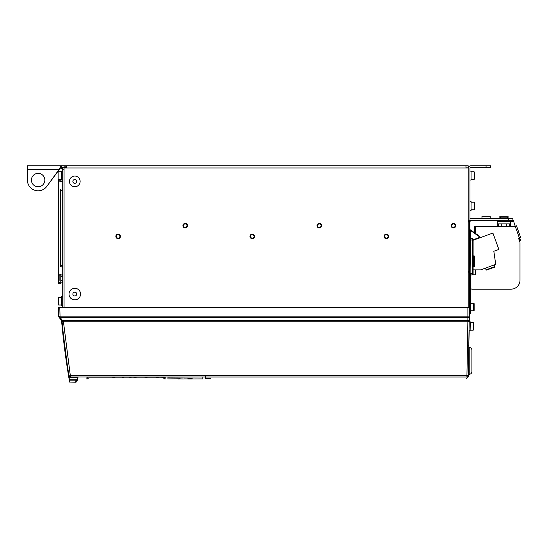 <?xml version="1.0" encoding="UTF-8"?>
<svg xmlns="http://www.w3.org/2000/svg" width="548" height="548" viewBox="0 0 548 548"><rect width="100%" height="100%" fill="white"/><g stroke="black" fill="none" stroke-linecap="round" stroke-linejoin="round"><path stroke-width="0.82" d="M465.958 167.996L465.958 165.763L468.191 165.763L468.191 167.996L64.061 167.996L64.061 167.551L65.849 167.702L64.952 167.551L64.952 165.763L65.849 166.215L65.849 167.996M468.191 167.996L468.191 307.681M64.061 307.681L64.061 167.996M465.958 165.763L64.061 165.763L64.061 167.551L61.232 167.551M468.191 168.442A2.685 2.685 0 0 1 470.876 165.763L490.542 165.763L490.542 167.551L470.876 167.551A0.897 0.897 0 0 0 469.979 168.442L469.979 221.645L468.191 221.645M468.191 271.089L469.979 271.089L469.979 221.645M469.979 218.995A3.576 3.576 0 0 1 471.766 218.515L512.901 218.515L512.901 220.303L471.766 220.303A1.788 1.788 0 0 0 470.102 221.447L469.979 222.091L469.979 221.399M470.876 167.551A0.897 0.897 0 0 0 469.979 168.442M500.605 218.515L500.605 217.172L507.311 217.172L507.311 218.515M481.959 218.515L481.959 216.282L490.186 216.282L490.186 218.515M499.845 218.515L499.845 216.282L508.071 216.282L508.071 218.515M519.607 241.23L520.456 240.921L519.34 237.811L520.6 237.366L516.483 225.81L515.223 226.262L513.736 221.645L510.661 221.645M509.325 225.934L510.661 226.112L510.661 223.879L497.248 223.879L497.221 221.2L513.736 221.2L513.736 221.645M520.484 239.969L520.148 240.086L520.484 239.969L520.025 238.709L520.484 239.969M497.235 222.481L497.194 220.303M497.248 223.879L497.248 226.112L498.591 225.934M513.736 221.2L513.736 220.303L512.901 220.303M475.287 233.297L475.287 226.564L474.397 226.564L515.223 226.262L519.34 237.811L518.497 238.113L519.867 241.963A2.233 2.233 0 0 1 519.997 242.709L519.997 280.206A8.939 8.939 0 0 1 511.051 289.145L472.157 289.145A2.233 2.233 0 0 1 470.876 288.741M475.287 269.883L475.287 274.843L472.157 274.843A2.233 2.233 0 0 0 470.876 275.247M66.294 167.996L66.294 165.763M72.863 294.064A1.925 1.925 0 0 1 74.788 292.146A1.925 1.925 0 0 1 76.713 294.064A1.925 1.925 0 0 1 74.788 295.989A1.925 1.925 0 0 1 72.863 294.064M72.863 181.409A1.925 1.925 0 0 1 74.788 179.484A1.925 1.925 0 0 1 76.713 181.409A1.925 1.925 0 0 1 74.788 183.333A1.925 1.925 0 0 1 72.863 181.409M468.547 307.681L469.218 307.681L469.218 319.833M466.451 378.654L466.348 378.757A0.356 0.356 45 0 0 466.601 378.654L468.239 376.873L469.218 321.094L468.266 375.654A1.343 1.343 0 0 1 466.93 376.969L70.336 376.969L70.651 377.627L68.973 376.969L69.473 380.148C69.945 382.936 69.945 382.936 69.473 380.148L77.282 380.148L77.282 379.743L69.212 379.764L68.753 376.997A749.835 749.835 0 0 1 61.54 320.457L59.088 317.395L61.54 320.457A749.835 749.835 0 0 0 68.753 376.997M468.28 375.181L468.314 372.948M468.65 353.748L468.91 338.979M469.218 321.258L468.828 321.655M468.43 366.249L468.472 363.954M62.369 307.681L59.602 307.681M467.656 307.681L467.143 307.681L467.656 307.681M467.882 307.681L467.882 316.148L60.033 316.148L59.814 307.681L58.472 307.681L469.218 307.681M58.629 313.716L58.472 307.681M58.643 314.182L58.698 316.319A1.788 1.788 0 0 0 58.725 316.586M58.725 316.6A1.788 1.788 0 0 0 58.889 317.08M69.473 380.148L69.247 379.963C69.726 382.751 69.726 382.751 69.247 379.963L69.212 379.764M77.467 376.983L78.316 376.983M75.823 381.476L75.754 382.237C76.131 382.49 76.33 381.819 76.343 380.216C76.151 382.367 76.151 382.367 76.343 380.216L77.282 380.148A0.445 0.445 5 0 0 77.727 379.743L77.282 379.743L77.467 377.627L77.912 377.627L77.713 379.901A0.445 0.445 5 0 1 77.268 380.305A0.445 0.377 78.5 0 0 77.432 380.278M67.205 364.324L63.267 333.485M63.684 337.342L66.644 360.474M70.336 376.969L70.336 375.702L69.014 375.846A1.343 1.343 0 0 0 70.336 376.969A1.343 1.343 0 0 1 69.014 375.846A1.343 1.343 -3.1 0 0 70.336 376.969L77.467 376.969L77.467 377.627L70.651 377.627L70.336 376.969A1.343 1.343 0 0 1 69.014 375.846L69.034 375.955A749.39 749.39 0 0 1 62.116 321.888L62.095 321.628A1.788 1.788 0 0 0 62.082 321.532M62.095 321.608L61.712 320.669A1.343 0.74 -38.7 0 0 62.76 320.696L63.452 321.806L62.095 321.628L61.554 320.477A1.343 0.822 -38.7 0 0 62.602 320.587L60.136 317.504L60.033 316.148L58.691 316.148M69.63 376.969L69.034 375.955M76.151 380.538A0.445 0.445 5 0 1 75.898 380.62C75.706 382.778 75.706 382.778 75.898 380.62L76.097 380.538A0.445 0.377 79.2 0 0 76.261 380.511M69.534 380.518L69.596 380.894M69.678 381.353L69.815 382.155M78.46 376.99A0.712 0.712 -90 0 1 78.611 376.969A0.712 0.712 -90 0 0 77.912 377.627A0.712 0.712 0 0 1 78.624 376.969L79.09 376.969M77.912 377.627A0.712 0.712 0 0 1 78.624 376.969L77.617 376.969M60.04 316.847A1.343 0.555 -1.5 0 1 58.698 316.319L59.088 317.395A1.343 0.822 -38.7 0 0 60.136 317.504M467.876 321.614L466.93 375.702L70.336 375.702L63.452 321.806L467.869 321.806L469.211 321.792L469.218 321.094L467.882 321.409L467.882 317.367L60.061 317.367A1.343 0.925 -18.5 0 1 58.787 316.84L59.088 317.395L58.787 316.84M62.116 321.888L63.452 321.806M466.93 376.969L466.93 375.702L468.266 375.654M468.369 345.562L468.8 345.144M468.328 372.311L468.328 374.291L469.218 374.291A2.685 2.685 0 0 0 471.903 371.606L471.903 350.151A2.685 2.685 0 0 0 469.218 347.466L468.759 347.466L469.191 330.773M471.903 350.151L471.903 371.606M469.218 314.847A2.233 2.233 0 0 0 469.533 313.703L469.218 312.84M469.218 313.703L469.218 315.079M469.533 271.089L468.191 271.267M469.533 271.267L469.533 272.164L468.191 272.164M469.533 312.84L469.533 272.164M469.533 313.292L469.533 311.504L470.609 311.504L470.609 302.558L469.533 302.558M470.876 301.441L470.869 303.229M470.574 313.326L470.876 311.641A0.445 0.445 0 0 1 470.869 311.716L470.568 313.456L470.574 311.504M470.876 299.516L470.876 300.133M470.876 279.987L470.876 282.22M470.561 302.558L470.561 273.767M470.561 313.477L469.533 313.511L470.561 313.477L470.876 311.641M64.061 165.763L61.376 165.763L61.376 167.551L60.479 167.674L61.15 167.551M60.479 166.003L61.376 165.763L60.479 166.003L60.479 168.017L46.813 186.375L59.184 169.339L27.4 169.339L27.4 180.066A10.727 10.727 0 0 0 46.813 186.375M38.127 173.36A6.706 6.706 0 0 1 44.833 180.066A6.706 6.706 0 0 1 38.127 186.772A6.706 6.706 0 0 1 31.421 180.066A6.706 6.706 0 0 1 38.127 173.36M27.4 169.339L27.4 165.763L61.232 165.763M60.479 166.702L59.184 169.339M510.661 223.879L510.661 222.481M509.325 223.879L509.325 226.564M506.64 223.879L506.64 226.564M501.276 223.879L501.276 226.564M498.591 223.879L498.591 226.564M62.719 307.681L62.719 167.551M62.719 169.579L62.719 170.264L62.534 169.722A0.897 0.897 0 0 0 62.458 169.633L62.054 169.236L62.719 168.579M61.403 167.551L61.403 167.654A2.233 2.233 0 0 0 62.054 169.236M207.028 378.689L209.521 378.689C211.699 378.778 211.699 378.778 209.521 378.689L209.843 378.702M210.336 378.723L210.966 378.75M466.348 378.757L467.855 377.394M205.397 376.969L205.397 378.401L205.397 376.969M467.793 376.654L468.239 376.654L467.882 377.024L205.76 377.024L205.404 376.654L205.76 378.757L205.397 378.401M473.541 239.49L472.684 239.044A0.445 0.445 0 0 1 473.109 239.49L472.698 238.592L473.541 239.49L473.109 240.243L473.678 240.038L473.109 240.243L473.109 239.49L473.109 274.843M472.684 274.843L472.684 273.767L470.122 273.767L470.403 239.819L470.396 239.072L470.403 239.819L469.979 239.819L469.979 271.089L469.979 239.819M470.41 233.106L469.979 233.106L469.979 229.598L479.445 236.188L469.979 229.598L470.41 230.434L479.205 236.551A0.445 0.445 -90 0 1 479.397 236.921L479.829 237.168L479.247 238.01L479.829 237.168L479.466 236.195L479.829 237.168L479.445 236.188L470.65 230.071L479.466 236.195L479.829 237.168L479.247 238.01L479.829 237.168L479.466 236.195L479.829 237.168L479.247 238.01L479.829 237.168L479.445 236.188L470.65 230.071L470.41 237.181L469.979 237.181L470.376 238.921A0.445 0.445 93 0 1 470.068 238.736A0.445 0.445 0 0 0 470.403 238.921L470.41 238.921M469.979 238.633A0.445 0.445 0 0 0 470.376 238.921A0.445 0.445 0 0 1 469.979 238.476A0.445 0.445 0 0 0 470.403 238.921L472.684 239.044L472.698 238.592L473.109 240.243L479.438 237.907M473.109 263.266L473.643 263.41L473.109 263.444L473.109 266.458L474.452 266.403L474.452 263.376L474.452 266.403L473.602 266.438L473.602 263.581L474.452 263.759L474.452 266.403L473.602 266.616L474.452 266.403L474.424 263.67M473.767 255.902L473.109 255.868L473.602 255.889L473.109 256.039L473.109 258.608L473.602 258.478L473.602 256.067L474.452 256.108L474.452 258.279M474.267 255.923L473.602 255.889L474.452 256.108L474.452 258.3L473.109 258.793L473.554 258.677L473.554 263.382L474.452 263.376L474.452 263.759L473.643 263.41M474.452 258.3L473.554 258.677L474.452 258.3L474.452 263.376M473.109 271.089L473.109 273.767L472.684 273.767L472.684 239.044A0.445 0.445 0 0 1 473.109 239.49M473.109 255.868L473.109 240.243L473.678 240.038L473.109 240.243L473.678 240.038L473.109 240.243L473.109 255.868M473.602 266.438L473.109 266.643L474.006 266.595M473.568 263.17L474.321 263.376L473.602 263.396M470.403 239.819L473.123 240.236M473.554 256.067L474.452 256.108M474.424 258.389L474.321 263.376L473.554 263.17L474.321 263.376M469.979 229.598L479.445 236.188L479.829 236.921L479.247 238.01L479.829 237.168L479.247 238.01L479.11 237.592L473.541 239.613L473.678 240.038M479.466 236.202L479.205 236.551M472.698 238.592L470.41 238.476L470.41 237.181L469.979 237.181M469.979 238.476A0.445 0.445 0 0 0 470.403 238.921A0.445 0.445 0 0 1 469.979 238.476M469.979 222.002L468.191 222.002M86.653 376.969L86.098 377.209C86.173 379.428 86.173 379.428 86.098 377.209C86.173 379.428 86.173 379.428 86.098 377.209L85.831 376.997M86.653 377.14L165.9 377.209C165.818 379.428 165.818 379.428 165.9 377.209C165.818 379.428 165.818 379.428 165.9 377.209L166.16 376.969L165.9 377.209M88.529 377.182L111.984 377.182A14.529 14.529 0 0 0 115.518 377.182L121.807 377.182A8.268 8.268 0 0 0 124.471 377.182L129.047 377.182A8.268 8.268 0 0 0 131.719 377.182L133.308 377.182A14.529 14.529 0 0 0 136.849 377.182L145.056 377.182A8.268 8.268 0 0 0 147.72 377.182L155.57 377.182A14.529 14.529 0 0 0 159.112 377.182L164.167 377.264L163.373 377.182L164.174 377.277L164.174 378.874L165.9 378.874M87.838 377.257L87.817 378.874L86.098 378.874M163.373 377.182L88.625 377.182M88.166 376.928C88.132 379.1 88.132 379.1 88.166 376.928M163.825 376.928C163.859 379.1 163.859 379.1 163.825 376.928M167.688 376.969C167.688 379.175 167.688 379.175 167.688 376.969L167.955 376.969M179.354 378.832C180.621 378.812 180.621 378.798 179.354 378.778C178.086 378.798 178.086 378.812 179.354 378.832M180.333 378.88L184.183 378.969M187.882 378.976L188.581 378.976M190.814 378.874L192.067 378.853M191.91 378.401L187.848 378.839L192.095 378.874L187.848 378.839M187.882 378.613L188.581 378.613M191.43 378.271L190.615 378.278M192.177 378.339L191.088 378.175M190.615 378.264L188.841 378.339M189.786 378.654L192.095 378.826M188.923 378.38L192.095 378.743M189.786 378.695L192.095 378.709M178.367 378.86L183.162 378.99M179.285 378.921L178.367 378.99M178.367 378.949L179.285 378.949M179.354 378.921C178.086 378.901 178.086 378.887 179.354 378.867C180.621 378.887 180.621 378.901 179.354 378.921C178.086 378.901 178.086 378.887 179.354 378.867C180.621 378.887 180.621 378.901 179.354 378.921C180.388 378.901 180.388 378.887 179.354 378.874C178.312 378.887 178.312 378.901 179.354 378.915C180.388 378.901 180.388 378.887 179.354 378.874C178.312 378.887 178.312 378.901 179.354 378.915M188.348 378.963L188.95 378.99M202.822 376.969L202.822 378.901L190.814 378.949M188.581 378.901L189.074 378.99M190.834 378.99L190.225 378.99M191.012 378.99L192.081 378.99M188.923 378.983L190.608 378.99M188.923 378.613L192.095 378.613M188.923 378.442L192.095 378.49M179.888 378.88L178.819 378.908L179.888 378.901M188.628 378.812L191.43 378.846L188.628 378.812M189.567 378.36L190.074 378.367L189.567 378.325M473.109 240.264L492.905 233.058L498.872 249.443L493.83 251.279L495.687 264.02A0.445 0.445 0 0 1 495.399 264.499L480.617 269.883L473.109 269.883M494.269 264.91L494.885 266.595L494.618 267.164L486.631 270.068L486.062 269.801L486.631 270.068L494.618 267.164L494.885 266.595L486.062 269.801L486.631 270.068M62.719 305.688L61.643 305.688L61.643 296.749L62.719 296.749M62.719 180.066L61.643 180.066L61.643 171.127L62.719 171.127M61.643 305.017L58.561 305.017L58.561 297.42L61.643 297.42M61.643 179.395L58.115 179.395L58.115 171.798L61.643 171.798M58.561 305.017L58.115 304.572L58.115 297.865L58.561 297.42M469.979 171.127L471.054 171.127L471.054 180.066L469.979 180.066M471.054 171.798L474.136 171.798L474.136 179.395L471.054 179.395M469.979 201.527L471.054 201.527L471.054 210.466L469.979 210.466M471.054 202.198L474.136 202.198L474.136 209.795L471.054 209.795M473.691 310.832L474.136 310.38L474.136 303.681L473.691 303.229L473.691 310.832L470.609 310.832M469.054 330.773L470.122 330.786L470.205 326.32L470.28 321.847L469.211 321.834M473.219 330.17L473.678 329.732L473.794 323.025L473.356 322.573L473.219 330.17L470.136 330.122M474.136 202.198L474.589 202.644L474.589 209.35L474.136 209.795M474.136 171.798L474.589 172.243L474.589 178.949L474.136 179.395M468.191 167.106L465.958 167.106M187.238 225.666A2.028 2.028 0 0 1 185.21 227.694A2.028 2.028 0 0 1 183.183 225.666A2.028 2.028 0 0 1 185.21 223.639A2.028 2.028 0 0 1 187.238 225.666A2.028 2.028 0 0 0 185.21 223.639A2.028 2.028 0 0 0 183.183 225.666M120.176 236.394A2.028 2.028 0 0 1 118.149 238.421A2.028 2.028 0 0 1 116.128 236.394A2.028 2.028 0 0 1 118.149 234.373A2.028 2.028 0 0 1 120.176 236.394A2.028 2.028 0 0 0 118.149 234.373A2.028 2.028 0 0 0 116.128 236.394M455.463 225.666A2.028 2.028 0 0 1 453.443 227.694A2.028 2.028 0 0 1 451.415 225.666A2.028 2.028 0 0 1 453.443 223.639A2.028 2.028 0 0 1 455.463 225.666A2.028 2.028 0 0 0 453.443 223.639A2.028 2.028 0 0 0 451.415 225.666M388.409 236.394A2.028 2.028 0 0 1 386.381 238.421A2.028 2.028 0 0 1 384.354 236.394A2.028 2.028 0 0 1 386.381 234.373A2.028 2.028 0 0 1 388.409 236.394A2.028 2.028 0 0 0 386.381 234.373A2.028 2.028 0 0 0 384.354 236.394M321.354 225.666A2.028 2.028 0 0 1 319.326 227.694A2.028 2.028 0 0 1 317.299 225.666A2.028 2.028 0 0 1 319.326 223.639A2.028 2.028 0 0 1 321.354 225.666A2.028 2.028 0 0 0 319.326 223.639A2.028 2.028 0 0 0 317.299 225.666M254.293 236.394A2.028 2.028 0 0 1 252.265 238.421A2.028 2.028 0 0 1 250.237 236.394A2.028 2.028 0 0 1 252.265 234.373A2.028 2.028 0 0 1 254.293 236.394A2.028 2.028 0 0 0 252.265 234.373A2.028 2.028 0 0 0 250.237 236.394M61.636 265.643L60.52 266.417L61.636 265.643L62.684 266.239M62.719 189.574L61.636 190.341L60.52 189.567L60.506 266.417L62.102 267.095M62.479 265.931L62.102 265.718M60.547 282.843A1.075 1.075 0 0 1 59.39 283.741A1.075 1.075 0 0 1 58.403 282.665L58.403 179.395M61.225 190.279L61.609 190.341M60.033 274.438L60.033 282.843L60.931 282.843L60.931 274.438L60.033 274.438L59.143 275.336L59.143 276.898M60.033 179.395L60.033 181.546L60.931 181.546L60.931 179.395M59.143 280.384L59.143 275.336M59.143 277.973L59.143 278.644M59.143 179.395L59.143 180.648L59.143 179.395M468.41 367.372L469.163 367.372L469.163 370.948L468.335 371.921M80.138 181.409A5.35 5.35 0 0 1 74.788 186.758A5.35 5.35 0 0 1 69.438 181.409A5.35 5.35 0 0 1 74.788 176.059A5.35 5.35 0 0 1 80.138 181.409M80.563 294.064A5.781 5.781 0 0 1 74.788 299.845A5.781 5.781 0 0 1 69.007 294.064A5.781 5.781 0 0 1 74.788 288.289A5.781 5.781 0 0 1 80.563 294.064M455.737 225.666A2.295 2.295 0 0 1 453.443 227.961A2.295 2.295 0 0 1 451.148 225.666A2.295 2.295 0 0 1 453.443 223.372A2.295 2.295 0 0 1 455.737 225.666M388.676 236.394A2.295 2.295 0 0 1 386.381 238.688A2.295 2.295 0 0 1 384.086 236.394A2.295 2.295 0 0 1 386.381 234.106A2.295 2.295 0 0 1 388.676 236.394M187.505 225.666A2.295 2.295 0 0 1 185.21 227.961A2.295 2.295 0 0 1 182.916 225.666A2.295 2.295 0 0 1 185.21 223.372A2.295 2.295 0 0 1 187.505 225.666M120.444 236.394A2.295 2.295 0 0 1 118.149 238.688A2.295 2.295 0 0 1 115.854 236.394A2.295 2.295 0 0 1 118.149 234.106A2.295 2.295 0 0 1 120.444 236.394M321.621 225.666A2.295 2.295 0 0 1 319.326 227.961A2.295 2.295 0 0 1 317.032 225.666A2.295 2.295 0 0 1 319.326 223.372A2.295 2.295 0 0 1 321.621 225.666M254.56 236.394A2.295 2.295 0 0 1 252.265 238.688A2.295 2.295 0 0 1 249.97 236.394A2.295 2.295 0 0 1 252.265 234.106A2.295 2.295 0 0 1 254.56 236.394M486.076 167.551L486.076 165.763M468.191 220.748L469.979 220.748M508.428 220.303L508.428 218.515M519.997 239.661L519.155 239.969M500.324 221.2L500.324 220.303M510.606 221.2L510.606 220.303M61.712 320.669L61.794 320.786A749.609 749.609 0 0 0 68.973 376.969M469.218 316.114L467.882 316.148L467.882 317.367A1.343 0.945 180 0 0 469.218 316.415M62.602 320.587L467.882 320.587A1.343 0.945 180 0 0 469.218 319.635M469.218 347.466L469.218 374.291M470.074 272.849L469.533 272.829M61.821 165.763L61.821 167.551M62.719 169.784L64.061 169.784M473.554 258.889L474.321 258.683M479.397 237.168A0.445 0.445 -90 0 1 479.11 237.592M479.829 236.818L479.445 236.188L479.829 236.921L479.445 236.188L479.829 236.921L479.397 236.921M469.979 238.709L470.396 239.072M469.574 271.089L469.574 222.002M203.082 376.969L167.955 377.175L167.955 378.901L178.367 378.805M186.964 225.666A1.76 1.76 0 0 1 185.21 227.427A1.76 1.76 0 0 1 183.45 225.666A1.76 1.76 0 0 1 185.21 223.913A1.76 1.76 0 0 1 186.964 225.666M119.909 236.394A1.76 1.76 0 0 1 118.149 238.154A1.76 1.76 0 0 1 116.395 236.394A1.76 1.76 0 0 1 118.149 234.64A1.76 1.76 0 0 1 119.909 236.394M451.682 225.666A1.76 1.76 0 0 1 453.443 223.913A1.76 1.76 0 0 1 455.196 225.666A1.76 1.76 0 0 1 453.443 227.427A1.76 1.76 0 0 1 451.682 225.666M388.142 236.394A1.76 1.76 0 0 1 386.381 238.154A1.76 1.76 0 0 1 384.628 236.394A1.76 1.76 0 0 1 386.381 234.64A1.76 1.76 0 0 1 388.142 236.394M321.08 225.666A1.76 1.76 0 0 1 319.326 227.427A1.76 1.76 0 0 1 317.566 225.666A1.76 1.76 0 0 1 319.326 223.913A1.76 1.76 0 0 1 321.08 225.666M254.025 236.394A1.76 1.76 0 0 1 252.265 238.154A1.76 1.76 0 0 1 250.511 236.394A1.76 1.76 0 0 1 252.265 234.64A1.76 1.76 0 0 1 254.025 236.394M62.369 274.726A1.075 0.76 0 0 1 62.712 275.384M62.719 180.696A1.075 0.76 180 0 1 62.369 181.258M468.43 366.406L468.739 370.948L468.348 370.948M474.397 232.674L474.397 226.564M75.754 382.237L69.61 382.052M76.11 380.552L77.357 380.305A0.445 0.445 0 0 0 77.611 380.148M77.713 379.901A0.445 0.445 0 0 1 77.357 380.305L76.179 380.538M469.458 321.834L469.684 313.511L469.451 321.834M469.43 321.834L470.677 274.069M469.204 322.101L469.198 322.58M469.218 321.224L469.211 321.683M206.884 378.757L205.76 378.757M479.829 237.168L479.247 238.01M479.829 236.921L479.445 236.188M163.825 378.524L164.174 378.874M88.166 378.524L87.817 378.874M157.338 377.291A14.529 14.529 0 0 0 159.112 377.182M184.183 378.901L187.882 378.901M485.446 268.123L486.062 269.801M473.691 303.229L470.609 303.229M473.356 322.573L470.266 322.519M60.561 266.417L60.561 189.567M62.719 281.768C62.225 282.905 61.629 283.179 60.931 282.576C61.691 283.152 62.287 282.884 62.719 281.768C62.232 280.631 61.636 280.364 60.931 280.953M60.931 276.336C61.616 276.939 62.212 276.665 62.719 275.521L60.931 274.706M60.931 179.648L61.472 179.395M62.643 180.066L62.719 180.463C62.945 181.244 62.349 181.518 60.931 181.278M60.033 282.843L59.143 281.953M60.033 181.546L59.143 180.648M468.739 366.42L469.163 366.865M468.739 371.9L469.163 371.455"/></g></svg>
